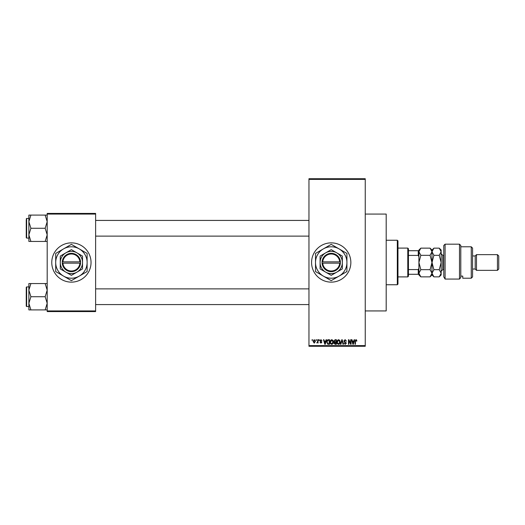<?xml version="1.0" encoding="UTF-8"?>
<svg xmlns="http://www.w3.org/2000/svg" width="525" height="525" viewBox="0 0 525 525"><rect width="100%" height="100%" fill="white"/><g stroke="black" fill="none" stroke-linecap="round" stroke-linejoin="round"><path stroke-width="0.79" d="M331.216 242.865A19.635 19.635 0 0 0 311.581 262.5A19.635 19.635 0 0 0 331.216 282.135A19.635 19.635 0 0 0 350.851 262.5A19.635 19.635 0 0 0 331.216 242.865M365.249 214.069L386.19 214.069L386.19 310.931L365.249 310.931M71.407 242.865A19.635 19.635 0 0 0 51.772 262.5A19.635 19.635 0 0 0 71.407 282.135A19.635 19.635 0 0 0 91.042 262.5A19.635 19.635 0 0 0 71.407 242.865M315.984 340.377L315.984 339.721L316.404 339.721L316.404 340.377L315.984 340.377M317.651 341.453L317.651 339.721L318.065 339.721L318.065 343.055L317.651 342.523L316.759 342.937L317.651 341.453M318.839 340.377L318.839 339.721L319.259 339.721L319.259 340.377L318.839 340.377M319.909 340.738L320.919 339.662L321.937 340.732L320.887 340.141L320.329 340.659L321.877 342.162L320.939 343.114L319.968 342.162L320.919 342.641L321.457 342.234L319.909 340.738M325.717 341.092L326.077 339.721L326.517 339.721L325.251 344.302L324.811 344.302L323.479 339.721L323.918 339.721L324.279 341.092L325.717 341.092M331.754 339.662L332.948 340.384L333.355 341.952C333.447 343.252 332.909 344.059 331.748 344.361C330.606 344.065 330.074 343.278 330.146 342.011L330.56 340.364L331.754 339.662M338.592 339.662L339.787 340.384L340.2 341.952C340.292 343.252 339.754 344.059 338.592 344.361C337.45 344.065 336.912 343.278 336.984 342.011L337.398 340.364L338.592 339.662M355.957 339.662L356.606 339.99L356.856 341.092L356.442 341.152L355.937 340.2L355.491 340.548L355.432 344.302L355.012 344.302L355.012 341.197L355.957 339.662M308.963 345.614L365.249 345.614L365.249 346.27L308.963 346.27L308.963 178.73L365.249 178.73L365.249 179.386L308.963 179.386M365.249 345.614L365.249 179.386M353.798 341.092L354.158 339.721L354.598 339.721L353.332 344.302L352.892 344.302L351.56 339.721L351.999 339.721L352.36 341.092L353.798 341.092M350.667 343.389L350.667 339.721L351.087 339.721L351.087 344.302L350.641 344.302L348.882 340.633L348.882 344.302L348.469 344.302L348.469 339.721L348.915 339.721L350.667 343.389M343.829 340.994L345.128 339.662L346.507 341.211L345.089 340.2L344.242 340.981L346.388 343.107L345.201 344.361L343.947 342.996L345.188 343.829L345.968 343.094L345.837 342.628L344.459 342.083L343.829 340.994M340.476 344.302L341.782 339.721L342.195 339.721L343.429 344.302L342.996 344.302L342.011 340.259L340.915 344.302L340.476 344.302M333.834 341.066L335.101 339.721L336.394 339.721L336.394 344.302L335.094 344.302L333.952 343.153L334.399 342.195L333.834 341.066M326.753 342.038C326.642 340.738 327.167 339.964 328.328 339.721L329.549 339.721L329.549 344.302L327.725 344.216L326.753 342.038M313.071 341.421L314.232 339.662L315.387 341.388L314.232 343.114L313.071 341.421M312.06 340.377L312.06 339.721L312.473 339.721L312.473 340.377L312.06 340.377M47.191 213.419L95.622 213.419L95.622 214.069L47.191 214.069L47.191 213.419M95.622 310.931L95.622 311.581L47.191 311.581L47.191 310.931L95.622 310.931L95.622 214.069M47.191 310.931L47.191 214.069M353.273 342.963L353.66 341.624L352.498 341.624L353.082 343.829L353.273 342.963M338.586 343.829L339.78 341.946L338.592 340.2L337.404 342.024L337.582 343.061L338.586 343.829M335.974 343.77L335.974 342.398L334.753 342.444L334.366 343.074L335.974 343.77M335.974 341.867L335.974 340.259L334.661 340.318L334.248 341.066L335.153 341.867L335.974 341.867M331.748 343.829L332.942 341.946L331.754 340.2L330.56 342.024L330.737 343.061L331.748 343.829M329.136 343.77L329.136 340.259L328.381 340.259L327.338 340.928L327.167 342.044L327.803 343.678L329.136 343.77M325.192 342.963L325.579 341.624L324.417 341.624L325.001 343.829L325.192 342.963M314.239 342.641L314.974 341.388L314.219 340.141L313.484 341.388L314.239 342.641M397.313 284.753L397.313 240.247L397.97 240.903L397.97 284.097L397.313 284.753L386.19 284.753M397.313 240.247L386.19 240.247M28.868 290.141L28.868 303.312L30.903 296.73L28.868 290.141L30.903 283.553L28.868 283.553L28.868 290.141M26.644 306.541L26.25 306.154L26.25 287.306L26.644 286.912L26.644 306.541L28.868 306.541M47.191 283.553L45.157 283.553L47.191 290.141L45.157 296.73L30.903 296.73M45.157 283.553L30.903 283.553M45.157 296.73L47.191 303.312L45.157 309.901L30.903 309.901L28.868 303.312L28.868 309.901L30.903 309.901M45.157 309.901L47.191 309.901M407.787 248.102L408.437 248.758L408.437 276.242L407.787 276.898L407.787 248.102L397.97 248.102M408.437 250.72L418.911 250.72L418.911 256.797L418.254 255.419L418.254 250.72M408.437 269.581L418.254 269.581L418.911 268.203L418.911 274.28L418.254 274.28L418.254 269.581M408.437 255.419L418.254 255.419M408.437 274.28L418.254 274.28M47.191 215.099L45.157 215.099L47.191 221.688L45.157 228.27L47.191 234.859L45.157 241.448L30.903 241.448L28.868 234.859L30.903 228.27L28.868 221.688L30.903 215.099L28.868 215.099L28.868 241.448L30.903 241.448M28.868 218.459L26.644 218.459L26.644 238.088L26.25 237.694L26.25 219.765M45.157 215.099L30.903 215.099M45.157 228.27L30.903 228.27M45.157 241.448L47.191 241.448M26.644 286.912L28.868 286.912L28.868 283.553M26.644 238.088L28.868 238.088L28.868 241.448M443.776 245.483L445.088 244.177L445.088 279.057L443.776 276.839L443.776 245.483M471.266 246.796L472.572 248.102L472.572 276.898L471.266 278.204L471.266 246.796L460.792 246.796M475.191 255.957L475.191 269.043L476.497 270.355L476.497 254.645L475.191 255.957L472.572 255.957M497.444 254.645L498.75 255.957L498.75 269.043L497.444 270.355L497.444 254.645L476.497 254.645M497.444 270.355L476.497 270.355M475.191 269.043L472.572 269.043M460.792 276.104L462.755 276.104L462.755 278.204L462.755 276.104M471.266 278.204L462.755 278.204M459.487 244.177L460.792 245.483L460.792 277.594L459.487 279.057L445.088 279.057L459.487 279.057L459.487 244.177L445.088 244.177M459.487 279.057L460.792 277.594M443.776 276.839L445.088 279.057M420.833 255.321L418.911 251.731L420.833 248.141L430.073 248.141L431.996 251.731L430.073 255.321L420.833 255.321L418.911 262.5L420.833 269.679L430.073 269.679L431.996 273.269L430.073 276.859L420.833 276.859L418.911 273.269L420.833 269.679M430.073 255.321L431.996 262.5L430.073 269.679M431.458 275.113L431.858 274.207M430.073 248.141L431.996 250.064L431.996 274.936L430.073 276.859M418.911 274.28L418.911 274.936L420.833 276.859M418.911 268.203L418.911 256.797M420.833 248.141L418.911 250.064L418.911 250.72M431.996 251.731L433.919 248.141L439.235 248.141L441.158 251.731L441.158 274.936L439.235 276.859L433.919 276.859L431.996 273.269L433.919 269.679L431.996 262.5L433.919 255.321L431.996 251.731M431.996 273.269L432.036 273.735M439.235 248.141L441.158 250.064L441.118 251.232M441.158 251.731L439.235 255.321L441.158 262.5L439.235 269.679L441.158 273.269L439.235 276.859M440.619 275.12L441.118 273.768M439.235 269.679L433.919 269.679M439.235 255.321L433.919 255.321M322.731 263.156L340.377 263.156L340.377 261.844A9.161 9.161 0 0 0 331.216 253.339A9.161 9.161 0 0 0 322.074 261.844L322.055 263.156L322.731 263.156A8.505 8.505 0 0 0 331.216 271.005A8.505 8.505 0 0 0 339.695 263.156M322.074 263.156A9.161 9.161 0 0 0 331.216 271.661A9.161 9.161 0 0 0 340.351 263.156M342.339 256.075L331.216 249.651L320.092 256.075L320.092 268.925L331.216 275.349L342.339 268.925L342.339 256.075M320.092 256.075L320.092 268.925M339.071 276.104A15.704 15.704 0 0 0 339.071 248.896A15.704 15.704 0 0 0 315.512 262.5A15.704 15.704 0 0 0 339.071 276.104L346.92 271.569L346.92 253.431L331.216 244.361L315.512 253.431L315.512 271.569L331.216 280.639L339.071 276.104M336.781 272.134A11.123 11.123 0 0 0 336.781 252.866A11.123 11.123 0 0 0 320.092 262.5A11.123 11.123 0 0 0 336.781 272.134M340.377 261.844L322.074 261.844M339.695 261.844A8.505 8.505 0 0 0 331.216 253.995A8.505 8.505 0 0 0 322.731 261.844M62.921 263.156L80.568 263.156L80.568 261.844A9.161 9.161 0 0 0 71.407 253.339A9.161 9.161 0 0 0 62.265 261.844L62.245 263.156L62.921 263.156A8.505 8.505 0 0 0 71.407 271.005A8.505 8.505 0 0 0 79.885 263.156M62.265 263.156A9.161 9.161 0 0 0 71.407 271.661A9.161 9.161 0 0 0 80.542 263.156M82.53 256.075L71.407 249.651L60.283 256.075L60.283 268.925L71.407 275.349L82.53 268.925L82.53 256.075M60.283 256.075L60.283 268.925M79.262 276.104A15.704 15.704 0 0 0 79.262 248.896A15.704 15.704 0 0 0 55.703 262.5A15.704 15.704 0 0 0 79.262 276.104L87.111 271.569L87.111 253.431L71.407 244.361L55.703 253.431L55.703 271.569L71.407 280.639L79.262 276.104M76.972 272.134A11.123 11.123 0 0 0 76.972 252.866A11.123 11.123 0 0 0 60.283 262.5A11.123 11.123 0 0 0 76.972 272.134M80.568 261.844L62.265 261.844M79.885 261.844A8.505 8.505 0 0 0 71.407 253.995A8.505 8.505 0 0 0 62.921 261.844M443.776 255.301L442.733 255.301L442.733 269.699L441.158 271.267M308.963 304.579L95.622 304.579M308.963 288.875L95.622 288.875M95.622 220.421L308.963 220.421M95.622 236.125L308.963 236.125M407.787 276.898L397.97 276.898M26.644 218.459L26.25 218.846L26.644 218.459M431.996 250.064L433.919 248.141M431.996 274.936L433.919 276.859M443.776 269.699L442.733 269.699M442.733 255.301L441.158 253.732"/></g></svg>

